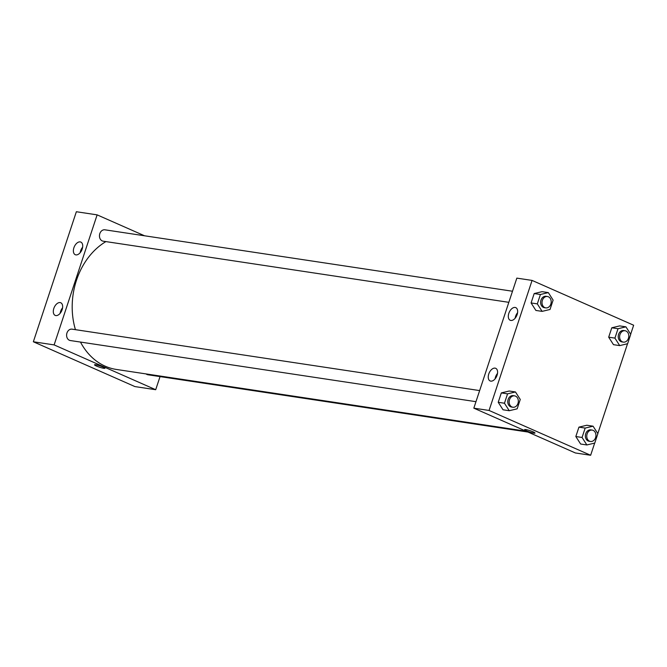<?xml version="1.0" encoding="UTF-8"?>
<svg xmlns="http://www.w3.org/2000/svg" width="667" height="667" viewBox="0 0 667 667"><rect width="100%" height="100%" fill="white"/><g stroke="black" fill="none" stroke-linecap="round" stroke-linejoin="round"><path stroke-width="1" d="M97.132 214.866L76.355 211.731L33.35 341.771L134.926 386.585L33.35 341.771L54.127 344.906L97.132 214.866L144.556 235.785M512.498 291.237L104.902 229.807A5.753 4.569 98.6 0 0 99.817 233.633A5.753 4.569 98.6 0 0 103.185 241.187L508.829 302.326M160.047 376.597L155.703 389.711L54.127 344.906M479.64 390.587L72.044 329.156A5.753 4.569 98.6 0 0 66.675 334.167A5.753 4.569 98.6 0 0 70.327 340.537L475.971 401.676M146.073 373.92A5.753 4.569 98.6 0 0 147.941 374.771L527.989 432.049M105.895 241.596A67.909 53.885 98.6 0 0 75.438 329.665M80.474 342.063A67.909 53.885 98.6 0 0 116.3 369.435L526.038 431.19M55.828 315.583A6.903 4.11 113.8 0 1 55.194 315.399A6.903 4.11 113.8 0 1 54.219 307.42A6.903 4.11 113.8 0 1 60.764 302.76A6.903 4.11 113.8 0 1 62.131 309.705A6.903 4.11 113.8 0 1 55.828 315.583M80.198 241.896A6.903 4.11 113.8 0 1 80.832 242.079A6.903 4.11 113.8 0 1 82.199 249.024A6.903 4.11 113.8 0 1 75.263 254.711A6.903 4.11 113.8 0 1 74.079 247.249A6.903 4.11 113.8 0 1 80.198 241.896M76.355 211.731L33.35 341.771M62.573 307.829A6.903 4.11 -66.2 0 0 60.155 313.315M82.641 247.149A6.903 4.11 -66.2 0 0 80.223 252.626M155.703 389.711L134.926 386.585M94.531 364.807A5.469 0.7 -161.7 0 0 97.874 366.617A5.469 0.7 -161.7 0 0 103.744 368.301A5.469 0.7 18.3 0 1 97.874 366.617A5.469 0.7 18.3 0 1 94.531 364.807A5.469 0.7 18.3 0 1 99.942 365.858A5.469 0.7 18.3 0 1 104.911 368.242A5.469 0.7 18.3 0 1 103.744 368.301A5.469 0.7 -161.7 0 0 104.911 368.242M516.833 278.122L473.828 408.162L489.061 410.455L532.074 280.415L516.833 278.122M594.672 443.088L590.645 455.269L575.404 452.968L473.828 408.162M490.762 381.132A6.903 4.11 113.8 0 1 490.128 380.949A6.903 4.11 113.8 0 1 489.153 372.978A6.903 4.11 113.8 0 1 495.706 368.317A6.903 4.11 113.8 0 1 497.073 375.263A6.903 4.11 113.8 0 1 490.762 381.132M515.132 307.445A6.903 4.11 113.8 0 1 515.774 307.629A6.903 4.11 113.8 0 1 517.142 314.574A6.903 4.11 113.8 0 1 510.197 320.268A6.903 4.11 113.8 0 1 509.013 312.806A6.903 4.11 113.8 0 1 515.132 307.445M613.482 344.672L608.688 337.177L613.482 344.672L619.718 345.606L614.924 338.119L618.026 328.731L625.929 326.838L630.724 334.334L627.622 343.713L619.718 345.606M611.789 327.789L608.688 337.177L611.789 327.789L619.693 325.896L611.789 327.789L618.026 328.731M580.632 444.022L575.829 436.526L580.632 444.022L586.86 444.956L582.066 437.469L585.167 428.081L593.071 426.188L597.865 433.683L594.764 443.063L586.86 444.956M578.939 427.138L575.829 436.526L578.939 427.138L586.835 425.246L578.939 427.138L585.167 428.081M503.026 409.788L498.224 402.293L503.026 409.788L509.254 410.722L504.46 403.235L507.562 393.847L515.466 391.954L520.26 399.45L517.158 408.829L509.254 410.722M501.326 392.905L498.224 402.293L501.326 392.905L509.229 391.02L501.326 392.905L507.562 393.847M532.074 280.415L633.65 325.229L630.665 334.242M590.645 455.269L489.061 410.455M627.53 343.738L597.807 433.592M542.088 291.662L534.184 293.555L531.082 302.943L535.876 310.438L531.082 302.943L534.184 293.555L542.088 291.662L548.324 292.605L553.118 300.1L550.017 309.48L542.113 311.372L537.319 303.885L540.42 294.497L548.324 292.605M497.507 373.387A6.903 4.11 -66.2 0 0 495.089 378.864M517.584 312.698A6.903 4.11 -66.2 0 0 515.157 318.184M524.621 429.631A5.469 0.7 -161.7 0 0 526.521 430.849A5.469 0.7 18.3 0 1 524.621 429.631A5.469 0.7 18.3 0 1 530.032 430.682A5.469 0.7 18.3 0 1 535.001 433.066A5.469 0.7 18.3 0 1 531.933 432.716A5.469 0.7 18.3 0 1 526.521 430.849A5.469 0.7 -161.7 0 0 531.933 432.708A5.469 0.7 -161.7 0 0 535.001 433.066M625.062 330.74L623.678 330.532A5.753 4.569 98.6 0 0 618.309 335.543A5.753 4.569 98.6 0 0 621.961 341.913L623.353 342.121A5.753 4.569 98.6 0 0 628.606 337.71A5.753 4.569 98.6 0 0 625.996 331.015A5.753 4.569 98.6 0 0 625.062 330.74A5.753 4.569 98.6 0 0 619.693 335.751A5.753 4.569 98.6 0 0 623.353 342.121M614.924 338.119L608.688 337.177M625.929 326.838L619.693 325.896M592.204 430.09L590.82 429.882A5.753 4.569 98.6 0 0 585.451 434.892A5.753 4.569 98.6 0 0 589.111 441.262L590.495 441.471A5.753 4.569 98.6 0 0 595.748 437.06A5.753 4.569 98.6 0 0 593.146 430.365A5.753 4.569 98.6 0 0 592.204 430.09A5.753 4.569 98.6 0 0 586.835 435.101A5.753 4.569 98.6 0 0 590.495 441.471M582.066 437.469L575.829 436.526M593.071 426.188L586.835 425.246M547.457 296.507L546.073 296.298A5.753 4.569 98.6 0 0 540.704 301.309A5.753 4.569 98.6 0 0 544.355 307.679L545.748 307.887A5.753 4.569 98.6 0 0 551 303.477A5.753 4.569 98.6 0 0 548.391 296.782A5.753 4.569 98.6 0 0 547.457 296.507A5.753 4.569 98.6 0 0 542.088 301.517A5.753 4.569 98.6 0 0 545.748 307.887M542.113 311.372L535.876 310.438M537.319 303.885L531.082 302.943M540.42 294.497L534.184 293.555M514.599 395.856L513.215 395.648A5.753 4.569 98.6 0 0 507.845 400.659A5.753 4.569 98.6 0 0 511.506 407.028L512.89 407.237A5.753 4.569 98.6 0 0 518.142 402.826A5.753 4.569 98.6 0 0 515.533 396.131A5.753 4.569 98.6 0 0 514.599 395.856A5.753 4.569 98.6 0 0 509.229 400.867A5.753 4.569 98.6 0 0 512.89 407.237M504.46 403.235L498.224 402.293M515.466 391.954L509.229 391.02"/></g></svg>
